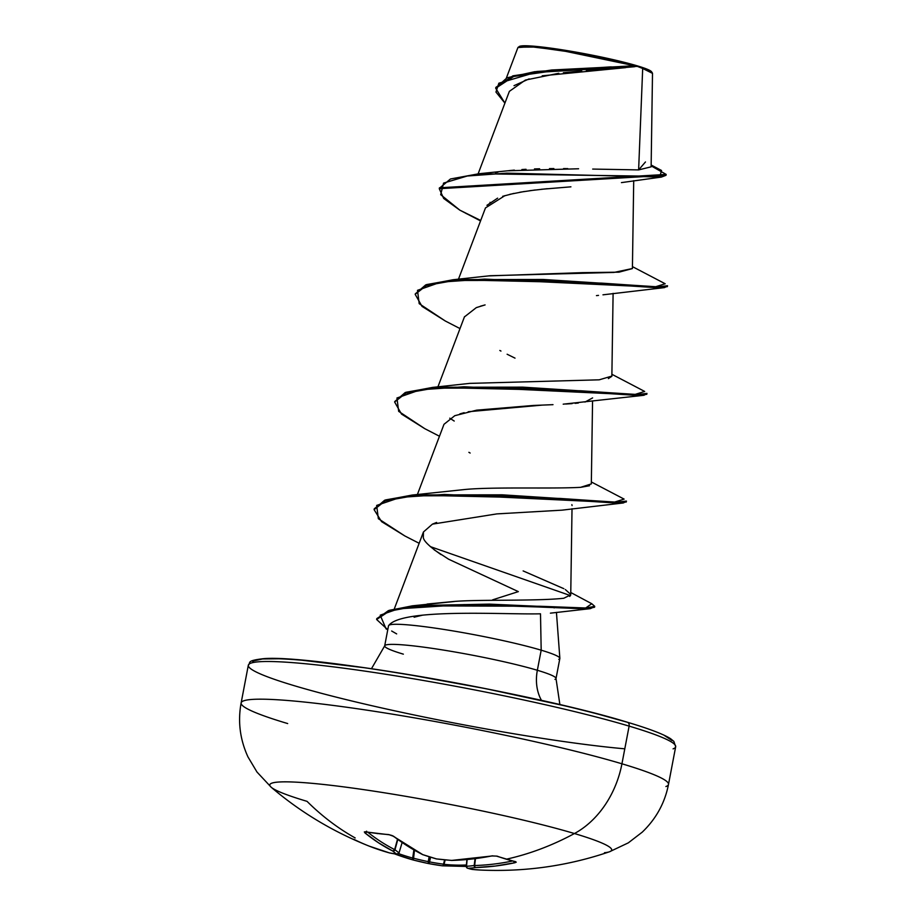 <?xml version="1.0" encoding="UTF-8"?>
<svg xmlns="http://www.w3.org/2000/svg" width="916" height="916" viewBox="0 0 916 916"><rect width="100%" height="100%" fill="white"/><g stroke="black" fill="none" stroke-linecap="round" stroke-linejoin="round"><path stroke-width="1.37" d="M466.347 866.33A1.843 1.763 -71.3 0 0 467.962 868.299A1.843 1.614 -92.9 0 1 466.507 866.25A1.843 1.614 87.1 0 0 467.962 868.299A348.034 164.926 -82.3 0 0 475.702 867.544A1.843 1.614 -98.2 0 1 474.202 865.494A1.843 1.614 81.8 0 0 475.702 867.544A1.843 1.156 -91.7 0 1 474.648 865.528A346.042 267.724 -81.2 0 0 512.433 861.017A346.042 267.724 98.8 0 1 474.648 865.528L475.015 858.739L474.202 865.494A346.179 164.044 97.7 0 1 466.507 866.25L467.137 859.586L466.507 866.25A346.179 164.044 -82.3 0 0 474.202 865.494L475.473 858.681L474.648 865.528A1.843 1.156 88.3 0 0 475.702 867.544A347.885 269.144 -81.2 0 0 514.872 862.746A1.843 1.122 -102.1 0 1 513.727 861.326A1.843 1.122 77.9 0 0 514.872 862.746L515.513 861.635A345.527 191.135 -110.3 0 1 506.33 859.197A345.527 191.135 69.7 0 0 515.513 861.635L516.235 862.174L514.872 862.746L495.304 866.044L475.702 867.544A348.034 164.926 97.7 0 1 467.962 868.299A348.034 98.275 94.1 0 0 472.416 869.433L480.431 870.051C524.857 872.043 567.874 865.952 609.472 851.777L628.307 842.857L642.253 832.14C656.108 818.835 664.856 802.943 668.485 784.44A217.527 18.183 -169.2 0 0 621.941 763.795A87.009 66.937 106.6 0 1 574.435 833.537A348.046 267.758 106.6 0 1 506.33 859.197A345.527 191.135 -110.3 0 1 497.079 856.139L491.949 855.91A347.885 264.083 114.2 0 1 451.76 860.41A348.034 327.928 130.6 0 1 436.405 858.899A348.034 302.417 -98.1 0 1 422.768 854.639A347.885 216.966 -89.5 0 1 393.674 836.342L388.819 834.579A1.843 1.134 94.1 0 0 389.277 834.762A1.843 1.134 -85.9 0 1 388.819 834.579A345.527 234.53 137.7 0 1 377.117 833.457A1.843 1.168 96.9 0 0 377.552 833.64A1.843 1.168 -83.1 0 1 377.117 833.457A345.527 234.53 -42.3 0 0 388.819 834.579L393.674 836.342L408.009 846.338L422.768 854.639A348.034 302.417 81.9 0 0 436.405 858.899A348.034 327.928 -49.4 0 0 451.76 860.41L471.774 859.036L491.949 855.91L497.079 856.139A345.527 191.135 69.7 0 0 506.33 859.197A348.046 267.758 -73.4 0 0 574.435 833.537A174.029 14.541 10.8 0 1 604.457 852.716M609.758 851.674A174.029 14.541 -169.2 0 0 574.435 833.537A174.029 14.541 -169.2 0 0 374.266 791.218A174.029 14.541 -169.2 0 0 271.125 787.176M366.091 831.968A1.843 1.202 -80.3 0 1 365.69 831.797L364.9 832.873A347.885 222.038 103.3 0 0 392.735 851.021A348.034 103.348 104.6 0 0 396.823 854.136A348.034 159.853 109 0 1 389.46 852.91A347.885 264.083 114.2 0 1 369.228 846.144L389.46 852.91A348.034 159.853 -71 0 0 396.823 854.136A348.034 103.348 -75.4 0 1 392.735 851.021L378.491 842.777L364.9 832.873L364.339 831.911L365.69 831.797A345.527 234.53 -42.3 0 0 377.117 833.457A345.527 234.53 137.7 0 1 365.69 831.797A1.843 1.202 99.7 0 0 366.091 831.968A1.843 1.202 99.7 0 0 366.503 831.934M642.688 68.482L652.501 73.36L642.688 68.482L638.624 169.907L642.688 68.482L637.559 66.467M651.665 72.284A67.555 5.645 -169.2 0 0 637.215 65.826A67.555 5.645 -169.2 0 0 570.92 51.239A67.555 5.645 -169.2 0 0 520.769 46.018A67.555 5.645 -169.2 0 0 518.96 46.888M437.733 719.793A217.527 18.183 10.8 0 1 294.872 685.878A217.527 18.183 -169.2 0 0 436.669 719.575M437.928 719.827A217.527 18.183 -169.2 0 0 624.792 748.819A217.527 18.183 10.8 0 1 480.866 728.002M598.274 714.171L626.979 722.163A3.698 2.84 -73.4 0 1 627.368 722.243A3.698 2.84 106.6 0 1 629.12 726.113A3.698 2.84 -73.4 0 0 627.368 722.243A3.698 2.84 106.6 0 0 627.346 722.232C649.295 728.77 663.722 734.277 670.627 738.743L673.844 741.388L675.676 746.758A217.527 18.183 -169.2 0 0 629.12 726.113L621.941 763.795A217.527 18.183 10.8 0 1 665.898 786.546M294.872 685.878A217.527 18.183 10.8 0 1 250.904 663.138A217.527 18.183 10.8 0 1 407.437 677.771A217.527 18.183 10.8 0 1 629.12 726.113A217.527 18.183 10.8 0 1 673.088 748.864M403.349 654.15A87.203 7.294 10.8 0 1 385.728 645.024A87.203 7.294 10.8 0 1 448.474 650.898A87.203 7.294 10.8 0 1 537.349 670.272A41.048 31.579 -73.4 0 0 541.528 700.442A41.048 31.579 106.6 0 1 537.349 670.272A87.203 7.294 10.8 0 1 554.981 679.397M552.737 606.919L554.18 607.892L552.726 606.919M385.728 645.024A87.203 7.294 10.8 0 1 448.474 650.898A87.203 7.294 10.8 0 1 537.349 670.272L541.184 650.188L537.349 670.272A87.203 7.294 10.8 0 1 556.023 678.516L559.848 658.467A87.203 7.294 -169.2 0 0 541.184 650.188L540.497 613.812L541.184 650.188A87.203 7.294 10.8 0 1 558.771 659.325M414.112 617.212L422.23 615.243L414.112 617.212M492.648 599.831L518.353 591.622L448.611 559.207L434.173 549.829M634.536 66.719L608.774 68.94M604.926 69.215L586.343 70.566M581.74 70.933L563.351 72.719M558.806 73.269L525.383 80.07L509.376 91.348L478.129 173.822M547.218 188.696L529.826 190.677M524.33 191.49L509.811 194.329M504.968 195.612L485.469 207.921L458.458 279.22M464.423 316.925L476.32 307.616L485.091 304.913L480.396 306.207M592.606 397.91L584.992 402.055M578.328 403.029L575.156 403.349M572.168 403.601L565.756 404.036M563.203 404.174L643.914 395.288L464.114 386.77L420.295 389.792L396.949 398.002L398.666 411.341L424.761 428.665L439.462 436.245M552.989 404.666L533.272 405.467L476.629 410.162L454.783 415.692L443.985 424.314L417.375 494.56M571.87 504.624L572.065 505.586M436.611 522.441L432.432 524.135L423.444 531.978L423.329 537.28C423.352 540.669 429.26 546.451 441.031 554.615M427.108 604.045L452.012 601.663C474.889 599.259 536.329 601.32 563.787 598.251L570.737 594.839L572.019 508.701M589.503 485.743L580.595 487.335L591.324 483.911L592.56 401.036M608.373 378.617L611.865 376.258L613.102 293.36M488.938 275.888L582.725 272.636L618.987 272.178L632.406 268.571L633.712 180.681M495.373 172.643L498.006 172.151M508.758 170.662L514.345 170.113M521.88 169.54L526.059 169.3M534.463 168.933L539.627 168.784M549.474 168.613L553.871 168.578M563.546 168.59L567.76 168.624M578.58 168.773L507.441 170.811L478.931 173.742L450.454 178.986L439.371 188.261M645.459 161.972L638.624 169.907L592.686 169.071L638.624 169.907L651.127 166.838L652.501 73.36M536.868 71.448L634.399 65.723L561.565 50.495L530.479 46.693L517.918 47.552L506.365 78.055M625.685 67.635L542.192 75.822M529.15 78.879L514.002 85.669M570.908 186.83L541.299 189.291M535.207 189.978L519.819 192.246M513.933 193.391L502.655 196.322M497.617 198.154L486.934 205.321M465.866 213.348L480.717 220.47L459.821 210.142L440.688 194.673L443.573 183.097L467.275 176.009L506.811 173.147L661.363 177.086L666.001 175.311L439.279 188.707L443.676 198.451L459.821 210.142L480.545 220.905M504.911 103.119L495.957 92.069L498.854 83.207L535.31 72.513L637.296 66.364L554.352 70.681L513.693 76.475L495.705 88.257L504.911 103.119M439.279 188.707L439.451 187.803L666.172 174.418L651.139 165.876M495.705 88.257L495.865 87.364L512.891 75.845L551.615 70.005L633.941 65.86L637.17 66.376L633.941 65.86L534.635 71.723L507.063 77.768L495.796 87.81M534.635 71.723L611.224 66.857M620.121 66.525L634.399 65.723L573.382 52.441L535.116 47.059L518.25 47.185L527.227 45.8L543.944 47.254L592.767 55.281L637.215 65.826L649.089 70.074L651.265 72.719M651.15 165.017L661.535 170.479L659.932 176.341L478.931 173.742M490.827 202.848L490.003 202.321M541.184 650.188A87.203 7.294 -169.2 0 0 446.275 629.819A87.203 7.294 -169.2 0 0 388.51 625.834A87.203 7.294 10.8 0 1 446.275 629.819A87.203 7.294 10.8 0 1 541.184 650.188M564.37 705.721L486.281 688.775L404.597 673.901M366.331 667.97L302.234 660.253M278.865 658.764L262.56 658.959L253.938 660.814M672.023 740.506L664.569 735.594M626.979 722.163A213.84 17.873 -169.2 0 0 393.101 672.046A213.84 17.873 -169.2 0 0 252.61 662.646M287.681 723.56A217.527 18.183 10.8 0 1 243.713 700.82A217.527 18.183 10.8 0 1 400.246 715.453A217.527 18.183 10.8 0 1 621.941 763.795L629.12 726.113A217.527 18.183 -169.2 0 0 407.437 677.771A217.527 18.183 -169.2 0 0 250.904 663.138M396.662 633.895L391.659 631.01M388.51 625.834C400.521 607.823 503.96 614.762 540.497 613.812M432.432 524.135L496.827 513.899L561.909 510.166L623.372 502.953L444.363 494.434L400.429 497.365L376.671 505.426L378.342 518.696L404.838 535.952L419.162 543.291M459.843 413.895L464.16 412.681M468.19 411.742L542.238 405.101M515.021 358.133L507.12 354.24M500.96 351.068L499.827 350.462M596.453 295.616L598.514 295.399M667.18 286.147L664.466 287.613L484.701 279.094L440.871 282.117L417.501 290.326L419.196 303.665L445.279 320.989L460.004 328.581M646.639 393.811L643.914 395.288M626.109 501.476L623.372 502.953M594.461 606.758L590.351 608.648L464.229 604.583L398.323 608.842L380.22 615.174L386.083 628.914L387.766 629.704L376.625 619.491L389.22 611.19L414.147 606.518L489.259 605.018L586.057 608.877L594.553 607.239L594.724 606.335L586.229 607.984L563.271 607.423L489.43 604.125L414.318 605.613L389.392 610.285L376.797 618.598L376.625 619.491M667.512 285.735L657.757 286.845L543.348 279.472L454.691 279.586L426.57 284.59L415.177 294.334L426.398 285.494L454.519 280.479L543.177 280.376L657.585 287.739L667.34 286.639L667.512 285.735M646.971 393.411L637.227 394.51L522.818 387.147L434.15 387.25L406.028 392.266L394.636 402.01L405.857 393.159L433.978 388.155L522.647 388.04L637.055 395.414L646.799 394.304L646.971 393.411M626.441 501.075L616.697 502.186L502.311 494.823L413.643 494.926L385.51 499.93L374.266 508.769L374.106 509.662L385.338 500.823L413.471 495.819L502.14 495.716L616.525 503.079L626.269 501.979L626.441 501.075M430.28 546.6L570.508 595.618L430.28 546.6M376.739 619.056L388.418 610.617L412.315 605.831L540.028 606.266L585.69 607.995L591.759 603.724L594.724 606.335M404.918 535.997L381.56 521.628L374.106 509.662M424.841 428.711L401.506 414.078L394.636 402.01M445.348 321.024L422.024 306.391L415.177 294.334M632.406 268.525L614.006 272.418L490.289 275.716L453.134 279.724L601.411 283.113L655.501 286.777L665.199 283.765L632.429 266.625M611.865 376.087L599.201 379.819L469.759 383.38L432.592 387.399L580.847 390.777L634.948 394.452L644.669 391.441L611.899 374.289M449.756 418.188L454.221 421.051M580.595 487.335C551.581 488.961 492.155 486.728 464.217 489.568L412.074 495.064L560.329 498.453L614.418 502.117L624.117 499.106L591.358 481.965M523.139 570.92L563.855 588.69M565.321 589.538L570.679 594.358M570.737 594.759L569.683 596.43M454.302 601.514L412.315 605.831M374.197 509.227L384.651 500.228L412.074 495.064M394.739 401.563L405.17 392.563L432.592 387.399M415.28 293.887L425.711 284.899L453.134 279.724M466.267 866.422L442.382 865.815A1.843 0.859 -82.2 0 0 442.428 865.826A1.843 1.42 -83.9 0 0 442.485 865.826A1.843 1.42 96.1 0 1 442.474 865.826A1.843 1.42 -83.9 0 0 444.054 864.326A346.042 220.859 103.3 0 0 466.393 864.99A346.042 220.859 -76.7 0 1 444.054 864.326L445.165 859.884L444.054 864.326A1.843 1.42 96.1 0 1 442.485 865.826L442.428 865.826A1.843 0.859 -82.2 0 0 443.516 864.177L444.603 859.838L443.516 864.177A1.843 0.859 97.8 0 1 442.428 865.826L428.39 863.536A1.843 0.87 -79.3 0 0 429.581 861.91A346.179 305.852 102.4 0 0 443.516 864.177A346.179 305.852 -77.6 0 1 429.581 861.91L430.52 857.193L429.581 861.91A1.843 0.87 100.7 0 1 428.39 863.536L428.356 863.536A348.034 307.49 102.4 0 0 442.382 865.815M394.807 853.952L394.601 853.872A347.885 269.144 -81.2 0 0 413.402 860.044A348.034 332.989 -80.6 0 0 428.345 863.525M355.179 837.945A348.046 267.758 106.6 0 1 307.043 801.351A174.029 14.541 10.8 0 1 269.785 784.898A174.029 14.541 10.8 0 1 385.212 792.924A174.029 14.541 10.8 0 1 574.435 833.537A87.009 66.937 -73.4 0 0 621.941 763.795A217.527 18.183 -169.2 0 0 400.246 715.453A217.527 18.183 -169.2 0 0 243.713 700.82M399.055 852.807L396.823 854.136A1.843 1.752 -56.6 0 0 399.055 852.807A346.179 102.798 -75.4 0 1 395.002 849.716A1.843 1.74 131 0 1 392.735 851.021L395.002 849.716L392.735 851.021A1.843 1.408 -63.1 0 0 394.67 849.601L397.464 839.388L394.67 849.601A346.042 220.859 -76.7 0 1 367.877 832.278A346.042 220.859 103.3 0 0 394.67 849.601L397.762 839.606L395.002 849.716A346.179 102.798 104.6 0 0 399.055 852.807L402.101 842.64M398.678 853.655A346.042 267.724 -81.2 0 0 412.681 858.074L413.872 850.002L412.681 858.074L413.311 858.166A346.179 331.226 -80.6 0 0 428.207 861.635L429.18 856.781L428.207 861.635L429.581 861.91L428.207 861.635L428.356 863.536L428.207 861.635A346.179 331.226 99.4 0 1 413.311 858.166L414.467 850.334L413.379 860.044L412.681 858.074A1.843 1.168 105.5 0 0 413.345 860.032A1.843 1.168 105.5 0 0 413.368 860.032L413.345 860.032A1.843 1.168 -74.5 0 1 412.681 858.074A346.042 267.724 98.8 0 1 398.678 853.655M497.079 856.139A1.843 1.397 109.9 0 1 496.438 856.094A1.843 1.397 -70.1 0 0 497.079 856.139M515.078 861.647L496.449 856.105L492.327 855.956A1.843 1.053 -101.2 0 1 491.949 855.91A1.843 1.053 78.8 0 0 492.35 855.945A1.843 1.053 78.8 0 0 492.636 855.807L492.636 855.807M492.327 855.956L451.76 860.41A1.843 1.134 88.6 0 0 452.057 860.456L451.909 860.456M467.962 868.299A1.843 1.763 108.7 0 1 467.492 868.208A1.843 1.763 108.7 0 1 467.492 868.196L472.358 869.421A1.843 1.443 -83.9 0 0 472.416 869.433A348.034 98.275 -85.9 0 1 467.962 868.299M436.062 858.796A1.843 0.847 -74.1 0 0 436.211 858.887A1.843 0.847 -74.1 0 0 436.405 858.899L422.768 854.639A1.843 0.836 108.8 0 1 422.562 854.617L422.345 854.525A1.843 1.385 -63.5 0 0 422.768 854.639L393.101 836.136A1.843 1.305 -52.5 0 0 393.674 836.342A1.843 1.305 127.5 0 1 393.09 836.136L389.266 834.762L391.934 835.484C390.594 835.026 397.407 837.693 389.266 834.762L365.667 831.934L366.629 831.201M472.324 869.421A1.843 1.443 -83.9 0 0 472.347 869.421L480.419 870.051A347.885 216.966 -89.5 0 1 472.416 869.433A1.843 1.443 96.1 0 1 472.347 869.421M364.9 832.873A1.843 1.363 -51 0 0 366.663 832.072A1.843 1.363 129 0 1 364.9 832.873M399.124 852.888L397.143 854.204A1.843 1.637 -83.4 0 1 396.823 854.136L398.116 853.975M397.143 854.204L389.46 852.91A1.843 1.637 102.3 0 0 389.827 852.991M627.346 722.232C533.822 693.252 304.982 653.326 261.93 658.856C245.809 660.917 251.121 662.554 248.316 665.245L241.137 702.927C237.702 721.453 239.981 739.452 247.973 756.925L256.984 772.028L271.216 787.256C300.459 812.171 333.126 831.808 369.228 846.144A347.885 264.083 114.2 0 1 353.794 839.285M652.352 72.937L651.528 71.734M675.676 746.758L668.485 784.44M388.521 625.777L384.686 645.872L371.472 668.703M556.436 612.369L559.859 658.295M464.526 316.638L437.917 386.884M423.444 531.978L394.315 608.877M621.437 182.616L661.363 177.086M666.001 175.322L666.172 174.418M556.012 678.55L559.894 704.656M550.401 613.159L590.351 608.648M470.137 453.042L468.889 452.321M602.968 294.826L664.466 287.613M570.771 592.515L591.759 603.724M467.526 868.208L466.278 866.296L466.908 859.609M451.863 860.456L436.222 858.887M466.267 866.456L442.474 865.826M428.356 863.536L413.379 860.044L394.556 853.861M389.54 852.933L370.35 846.579"/></g></svg>
